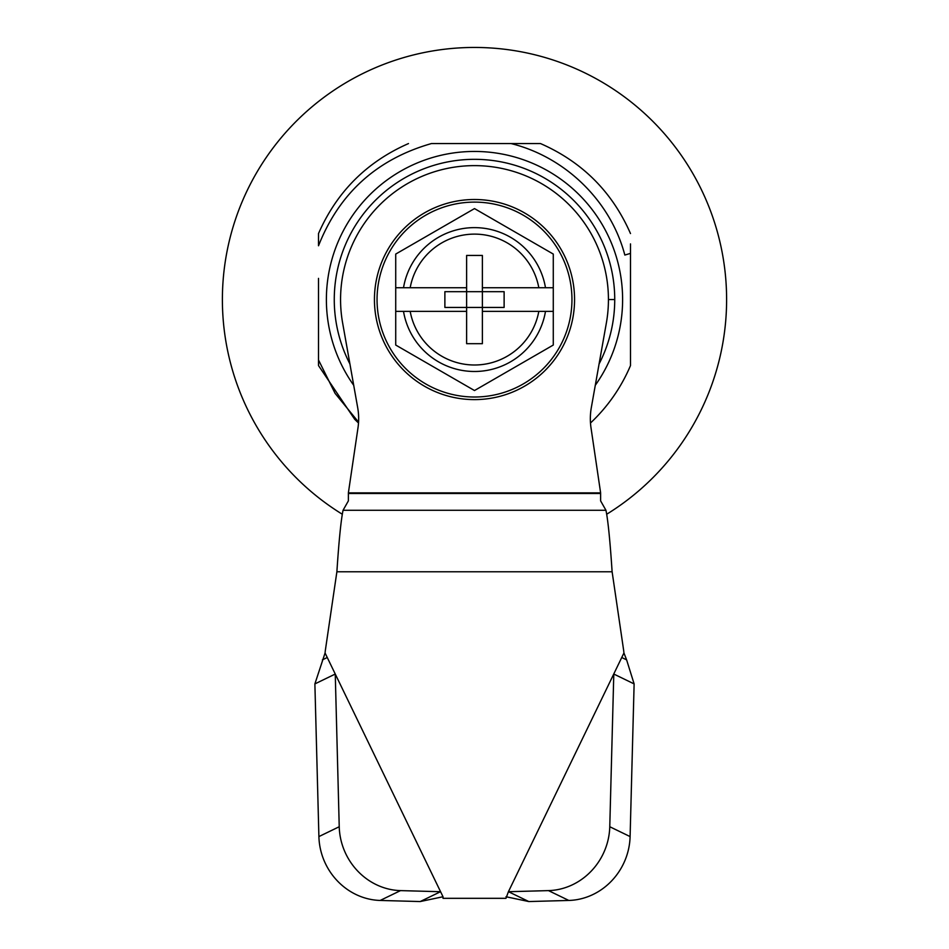 <?xml version="1.0" encoding="UTF-8"?>
<svg xmlns="http://www.w3.org/2000/svg" width="949" height="949" viewBox="0 0 949 949"><rect width="100%" height="100%" fill="white"/><g stroke="black" fill="none" stroke-linecap="round" stroke-linejoin="round"><path stroke-width="1.42" d="M590.492 423.005A169.385 169.385 0 0 0 630.492 365.579L630.492 253.383L624.833 255.056C610.563 200.832 565.213 156.976 511.096 143.572L431.404 143.572C376.872 159.195 339.232 193.264 318.508 245.767L318.508 233.549C336.788 191.84 366.777 161.84 408.485 143.572M349.908 363.93A140.238 140.238 0 0 1 474.5 159.325A140.238 140.238 0 0 1 599.092 363.93M342.209 514.18A252.114 252.114 0 0 1 474.5 47.45A252.114 252.114 0 0 1 606.791 514.18M630.492 283.858L630.492 243.905M474.5 159.325A140.238 140.238 0 0 1 614.738 299.564L608.428 299.564M358.568 422.151L335.092 393.372L318.508 359.991L318.508 278.377M511.096 143.572L540.515 143.572C582.223 161.84 612.212 191.84 630.492 233.549M630.492 365.579L630.492 360.395M358.508 423.005L354.724 419.328L318.508 365.579L318.508 359.991L318.508 365.579M545.485 287.737A71.97 71.97 0 0 0 403.515 287.737L395.721 287.737L395.721 254.071L395.721 311.379L410.182 311.379A65.386 65.386 0 0 0 538.818 311.379L553.279 311.379L553.279 254.071L553.279 287.737L538.818 287.737A65.386 65.386 0 0 0 410.182 287.737L403.515 287.737M474.5 208.59L395.721 254.071L474.5 208.59L553.279 254.071L474.5 208.59M553.279 345.045L474.5 390.537L553.279 345.045L553.279 311.379M474.5 199.504A100.06 100.06 0 0 1 574.56 299.564A100.06 100.06 0 0 1 474.5 399.612A100.06 100.06 0 0 1 374.44 299.564A100.06 100.06 0 0 1 474.5 199.504A100.06 100.06 0 0 0 374.44 299.564A100.06 100.06 0 0 0 474.5 399.612M538.818 287.737L482.377 287.737L482.377 291.675L466.623 291.675L466.623 307.44L444.879 307.44L444.879 291.675L466.623 291.675L466.623 287.737L410.182 287.737M482.377 287.737L482.377 255.435L466.623 255.435L466.623 287.737M482.377 291.675L504.121 291.675L504.121 307.44L482.377 307.44L482.377 291.675M410.182 311.379L466.623 311.379L466.623 307.44L482.377 307.44L482.377 311.379L538.818 311.379M466.623 311.379L466.623 343.68L482.377 343.68L482.377 311.379M403.515 311.379A71.97 71.97 0 0 0 545.485 311.379M474.5 390.537L395.721 345.045L474.5 390.537M395.721 311.379L395.721 345.045M474.5 165.624A133.928 133.928 0 0 0 342.636 323.004L357.69 407.667A63.025 63.025 0 0 1 357.987 427.845L348.378 492.899L348.378 500.882L348.378 493.492L600.622 493.492L600.622 500.882L600.622 492.899L591.013 427.845A63.025 63.025 0 0 1 591.31 407.667L606.364 323.004A133.928 133.928 0 0 0 474.5 165.624M568.819 900.447L548.486 890.613A63.025 58.838 -64.2 0 0 609.768 826.733L630.1 836.579A63.025 58.838 115.8 0 1 568.819 900.447L528.807 901.55L508.427 891.692L623.932 652.983A63.025 63.025 0 0 0 623.529 649.543L612.117 571.773C610.065 540.657 608.001 520.159 605.948 510.277L600.622 500.882L600.622 493.848M348.378 493.848L348.378 500.882L343.052 510.277C340.999 520.159 338.935 540.657 336.883 571.773L325.471 649.543A63.025 63.025 0 0 0 325.068 652.983L314.878 683.909L318.9 836.579L339.232 826.733A63.025 58.838 64.2 0 0 400.514 890.613L380.181 900.447A63.025 58.838 -115.8 0 1 318.9 836.579M420.193 901.55L443.017 896.746L440.573 891.692L420.193 901.55L380.181 900.447M322.387 659.863L327.251 657.503L325.068 652.983M314.878 683.909L335.258 674.039L327.251 657.503M400.514 890.613L440.573 891.716L335.258 674.039L339.232 826.733M548.486 890.613L508.427 891.716L505.983 898.323L443.017 898.323L443.017 896.746M609.768 826.733L613.789 674.039L634.122 683.909L626.613 659.863L621.749 657.503M630.1 836.579L634.122 683.909M626.613 659.863L623.932 652.983M505.983 896.746L528.807 901.55M353.704 385.27A148.115 148.115 0 0 1 474.5 151.449A148.115 148.115 0 0 1 595.296 385.27M474.5 397.014A97.45 97.45 0 0 0 571.95 299.564A97.45 97.45 0 0 0 474.5 202.113A97.45 97.45 0 0 0 377.05 299.564A97.45 97.45 0 0 0 474.5 397.014M348.449 492.887L600.551 492.887M343.052 510.277L605.948 510.277M336.883 571.773L612.117 571.773"/></g></svg>
